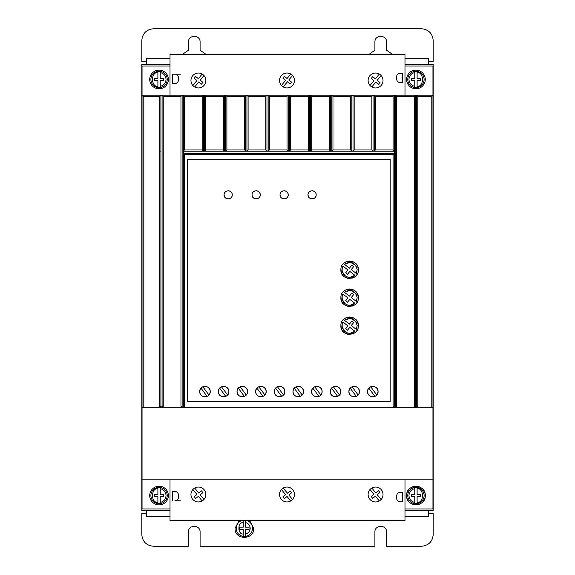 <?xml version="1.0" encoding="UTF-8"?>
<svg xmlns="http://www.w3.org/2000/svg" width="575" height="575" viewBox="0 0 575 575"><rect width="100%" height="100%" fill="white"/><g stroke="black" fill="none" stroke-linecap="round" stroke-linejoin="round"><path stroke-width="0.86" d="M417.105 71.379L417.105 72.558C424.228 71.782 424.228 87.12 417.105 86.343L417.105 80.615L420.605 80.615L420.605 78.286L417.105 78.286L417.105 71.379A8.158 8.158 0 0 0 414.776 71.379A8.158 8.158 0 0 1 424.098 79.451A8.158 8.158 0 0 1 417.105 87.529L417.105 86.343L417.105 87.529A8.158 8.158 0 0 1 407.783 79.451A8.158 8.158 0 0 1 414.776 71.379L414.776 78.286L411.283 78.286L411.283 80.615L414.776 80.615L414.776 86.343C411.183 85.445 409.242 83.145 408.947 79.451C409.242 75.756 411.183 73.456 414.776 72.558L414.776 71.379L417.105 71.379A8.158 8.158 0 0 1 417.105 87.529L414.776 87.529A8.158 8.158 0 0 1 407.783 79.451M417.105 487.471A8.158 8.158 0 0 0 414.776 487.471L414.776 488.657L414.776 487.471A8.158 8.158 0 0 1 424.098 495.549A8.158 8.158 0 0 1 417.105 503.621L417.105 502.442L417.105 503.621A8.158 8.158 0 0 1 407.783 495.549A8.158 8.158 0 0 1 414.776 487.471L417.105 487.471L417.105 488.657L417.105 487.471A8.158 8.158 0 0 1 417.105 503.621L414.776 503.621L414.776 502.442L414.776 503.621A8.158 8.158 0 0 1 407.783 495.549M160.224 487.471A8.158 8.158 0 0 1 160.224 503.621L160.224 502.442L160.224 503.621L157.895 503.621L157.895 496.714L154.395 496.714L154.395 494.385L157.895 494.385L157.895 488.657C150.772 487.88 150.772 503.218 157.895 502.442L157.895 503.621A8.158 8.158 0 0 1 157.895 487.471L160.224 487.471L160.224 494.385L163.717 494.385L163.717 496.714L160.224 496.714L160.224 502.442C163.817 501.544 165.758 499.244 166.053 495.549C165.758 491.855 163.817 489.555 160.224 488.657L160.224 487.471M160.224 71.379A8.158 8.158 0 0 1 160.224 87.529L160.224 86.343L160.224 87.529L157.895 87.529A8.158 8.158 0 0 1 157.895 71.379L157.895 72.558L157.895 71.379L160.224 71.379L160.224 72.558L160.224 71.379M247.092 520.605A8.158 8.158 0 0 1 245.539 536.374L245.539 534.01L245.539 536.374L243.211 536.374L243.211 529.467L239.71 529.467L239.71 527.138L243.211 527.138L243.211 520.224M245.539 520.224L245.539 527.138L249.04 527.138L249.04 529.467L245.539 529.467L245.539 534.01C248.429 533.197 249.981 531.293 250.204 528.303C249.981 525.306 248.429 523.408 245.539 522.589L245.539 520.605M149.73 495.549A9.322 9.322 0 0 1 159.059 486.227A9.322 9.322 0 0 1 168.382 495.549A9.322 9.322 0 0 1 159.059 504.872A9.322 9.322 0 0 1 149.73 495.549M149.73 79.451A9.322 9.322 0 0 1 159.059 70.128A9.322 9.322 0 0 1 168.382 79.451A9.322 9.322 0 0 1 159.059 88.773A9.322 9.322 0 0 1 149.73 79.451M406.618 79.451A9.322 9.322 0 0 1 415.941 70.128A9.322 9.322 0 0 1 425.27 79.451A9.322 9.322 0 0 1 415.941 88.773A9.322 9.322 0 0 1 406.618 79.451M406.618 495.549C406.043 483.518 425.845 483.518 425.27 495.549A9.322 9.322 0 0 0 415.941 486.227A9.322 9.322 0 0 0 406.618 495.549A9.322 9.322 0 0 0 415.941 504.872A9.322 9.322 0 0 0 425.27 495.549C425.845 507.574 406.043 507.574 406.618 495.549M190.95 494.5A7.461 7.461 0 0 0 198.404 501.961A7.461 7.461 0 0 0 205.864 494.5A7.461 7.461 0 0 0 198.404 487.039A7.461 7.461 0 0 0 190.95 494.5M200.201 501.738L202.148 500.954L198.404 496.311L195.68 498.503L194.221 496.692L196.938 494.493L192.891 489.476M368.108 494.5A7.461 7.461 0 0 0 375.568 501.961A7.461 7.461 0 0 0 383.029 494.5A7.461 7.461 0 0 0 375.568 487.039A7.461 7.461 0 0 0 368.108 494.5M377.344 501.745L379.284 500.969L375.396 496.139L372.672 498.331L371.206 496.52L373.93 494.327L370.034 489.497M279.529 494.5A7.461 7.461 0 0 0 286.99 501.961A7.461 7.461 0 0 0 294.45 494.5A7.461 7.461 0 0 0 286.99 487.039A7.461 7.461 0 0 0 279.529 494.5M205.864 80.5A7.461 7.461 0 0 1 198.404 87.961A7.461 7.461 0 0 1 190.95 80.5A7.461 7.461 0 0 1 198.404 73.039A7.461 7.461 0 0 1 205.864 80.5M294.45 80.5A7.461 7.461 0 0 1 286.99 87.961A7.461 7.461 0 0 1 279.529 80.5A7.461 7.461 0 0 1 286.99 73.039A7.461 7.461 0 0 1 294.45 80.5M383.029 80.5A7.461 7.461 0 0 1 375.568 87.961A7.461 7.461 0 0 1 368.108 80.5A7.461 7.461 0 0 1 375.568 73.039A7.461 7.461 0 0 1 383.029 80.5M249.643 520.605L253.697 528.303C254.272 540.327 234.478 540.327 235.053 528.303L239.107 520.605M225.652 396.419L226.284 396.103M227.499 395.118L228.44 393.667M228.512 393.494L228.872 391.582C229.166 398.346 218.083 398.346 218.378 391.582L218.694 393.372M218.809 393.659L219.873 395.248M220.06 395.427L221.591 396.419M221.806 396.506L223.467 396.822M223.934 396.822L225.371 396.527M244.303 396.419L244.936 396.103M246.143 395.118L247.092 393.667M247.157 393.494L247.516 391.582C247.818 398.346 236.735 398.346 237.029 391.582L237.346 393.372M237.461 393.659L238.517 395.248M238.704 395.427L240.235 396.419M240.458 396.506L242.118 396.822M242.578 396.822L244.016 396.527M207.007 396.419L207.64 396.103M208.847 395.118L209.789 393.667M209.861 393.494L210.22 391.582C210.515 398.346 199.439 398.346 199.733 391.582L200.042 393.372M200.158 393.659L201.221 395.248M201.408 395.427L202.939 396.419M203.162 396.506L204.822 396.822M205.282 396.822L206.72 396.527M262.955 396.419L263.58 396.103M264.795 395.118L265.736 393.667M265.808 393.494L266.168 391.582C266.462 398.346 255.379 398.346 255.681 391.582L255.99 393.372M256.105 393.659L257.169 395.248M257.356 395.427L258.887 396.419M259.109 396.506L260.762 396.822M261.23 396.822L262.667 396.527M281.599 396.419L282.232 396.103M283.446 395.118L284.388 393.667M284.46 393.494L284.819 391.582C285.114 398.346 274.031 398.346 274.325 391.582L274.642 393.372M274.757 393.659L275.813 395.248M276 395.427L277.538 396.419M277.754 396.506L279.414 396.822M279.881 396.822L281.319 396.527M300.251 396.419L300.883 396.103M302.091 395.118L303.032 393.667M303.104 393.494L303.463 391.582C303.758 398.346 292.682 398.346 292.977 391.582L293.286 393.372M293.401 393.659L294.465 395.248M294.652 395.427L296.183 396.419M296.405 396.506L298.066 396.822M298.526 396.822L299.963 396.527M318.895 396.419L319.527 396.103M320.742 395.118L321.684 393.667M321.756 393.494L322.115 391.582C322.41 398.346 311.327 398.346 311.621 391.582L311.938 393.372M312.053 393.659L313.116 395.248M313.303 395.427L314.834 396.419M315.05 396.506L316.71 396.822M317.177 396.822L318.615 396.527M337.547 396.419L338.179 396.103M339.387 395.118L340.335 393.667M340.4 393.494L340.759 391.582C341.061 398.346 329.978 398.346 330.273 391.582L330.589 393.372M330.704 393.659L331.761 395.248M331.947 395.427L333.478 396.419M333.701 396.506L335.362 396.822M335.822 396.822L337.259 396.527M356.198 396.419L356.823 396.103M358.038 395.118L358.98 393.667M359.052 393.494L359.411 391.582C359.706 398.346 348.623 398.346 348.917 391.582L349.233 393.372M349.348 393.659L350.412 395.248M350.599 395.427L352.13 396.419M352.346 396.506L354.006 396.822M354.473 396.822L355.911 396.527M374.842 396.419L375.475 396.103M376.69 395.118L377.631 393.667M377.703 393.494L378.062 391.582C378.357 398.346 367.274 398.346 367.569 391.582L367.885 393.372M368 393.659L369.057 395.248M369.243 395.427L370.782 396.419M370.997 396.506L372.658 396.822M373.125 396.822L374.562 396.527M308.013 194.839C307.783 189.577 316.401 189.577 316.171 194.839C316.401 200.1 307.783 200.1 308.013 194.839L308.301 196.341M308.509 196.787L309.206 197.721M310.148 198.425L310.593 198.634M311.018 198.778L312.096 198.921M313.167 198.778L313.598 198.634M314.036 198.425L314.978 197.721M315.682 196.787L315.883 196.341M280.039 194.839C279.809 189.577 288.427 189.577 288.197 194.839C288.427 200.1 279.809 200.1 280.039 194.839L280.327 196.341M280.535 196.787L281.232 197.721M282.174 198.425L282.62 198.634M283.051 198.778L284.122 198.921M285.193 198.778L285.624 198.634M286.062 198.425L287.004 197.721M287.708 196.787L287.91 196.341M252.066 194.839C251.836 189.577 260.453 189.577 260.223 194.839C260.453 200.1 251.836 200.1 252.066 194.839L252.353 196.341M252.562 196.787L253.266 197.721M254.2 198.425L254.646 198.634M255.077 198.778L256.148 198.921M257.219 198.778L257.65 198.634M258.089 198.425L259.03 197.721M259.735 196.787L259.943 196.341M224.092 194.839C223.862 189.577 232.487 189.577 232.257 194.839C232.487 200.1 223.862 200.1 224.092 194.839L224.379 196.341M224.588 196.787L225.292 197.721M226.234 198.425L226.672 198.634M227.103 198.778L228.174 198.921M229.245 198.778L229.677 198.634M230.115 198.425L231.057 197.721M231.761 196.787L231.969 196.341M340.882 269.783C340.393 258.513 358.857 258.513 358.362 269.783C358.857 281.06 340.393 281.06 340.882 269.783L341.493 273.003M341.852 273.793L342.305 274.57M342.607 275.001L343.44 275.964M344.403 276.798L344.842 277.1M345.618 277.553L346.409 277.912M347.329 278.221L349.622 278.523M351.922 278.221L352.842 277.912M353.632 277.553L354.408 277.1M354.84 276.798L355.803 275.964M356.637 275.001L356.938 274.57M357.391 273.793L357.751 273.003M340.882 297.757C340.393 286.487 358.857 286.479 358.362 297.757C358.857 309.034 340.393 309.034 340.882 297.757L341.493 300.977M341.852 301.767L342.305 302.543M342.607 302.975L343.44 303.938M344.403 304.772L344.842 305.073M345.618 305.526L346.409 305.886M347.329 306.195L349.622 306.497M351.922 306.195L352.842 305.886M353.632 305.526L354.408 305.073M354.84 304.772L355.803 303.938M356.637 302.975L356.938 302.543M357.391 301.767L357.751 300.977M340.882 325.73C340.393 314.453 358.857 314.453 358.362 325.73C358.857 337 340.393 337.007 340.882 325.73L341.493 328.95M341.859 329.741L342.305 330.51M342.607 330.948L343.44 331.912M344.403 332.745L344.842 333.047M345.618 333.5L346.409 333.859M347.329 334.161L349.622 334.47M353.632 333.5L354.408 333.047M354.84 332.745L355.803 331.912M356.637 330.948L356.938 330.51M357.391 329.741L357.751 328.95M355.947 265.614L357.197 269.783L356.27 273.42L351.282 269.589L353.618 266.678L351.799 265.219L349.428 268.166L344.396 264.299L350.498 262.257L355.918 265.571M344.396 264.299C351.03 260.597 355.3 262.423 357.197 269.783L356.27 273.42M355.947 293.588L357.197 297.757L356.27 301.386L351.282 297.555L353.618 294.652L351.799 293.192L349.428 296.139L344.396 292.272L350.498 290.231L355.918 293.545M344.396 292.272C351.03 288.571 355.3 290.397 357.197 297.757L356.27 301.386M355.947 321.562L357.197 325.73L356.27 329.36L351.282 325.529L353.618 322.625L351.799 321.166L349.428 324.113L344.396 320.246L350.498 318.205L355.918 321.518M344.396 320.246C351.03 316.545 355.3 318.37 357.197 325.73L356.27 329.36M170.013 66.032L142.039 66.032L142.039 508.968L170.013 508.968M404.987 66.032L432.961 66.032L432.961 95.184L416.638 95.184L417.802 96.348L417.802 407.308L432.961 407.308L432.961 479.816L142.039 479.816M170.013 510.6L141.809 510.6L141.809 64.4L170.013 64.4M404.987 64.4L433.191 64.4L433.191 510.6L404.987 510.6M404.987 508.968L432.961 508.968L432.961 479.816M180.737 500.796L174.908 500.796A3.493 3.493 0 0 0 178.408 497.296L178.408 494.967A3.493 3.493 0 0 0 174.908 491.467L172.342 491.467L172.342 500.796M415.473 406.151L414.309 407.308L414.309 96.348L396.592 96.348L396.592 407.308L417.795 407.308L416.638 406.151L415.473 406.151L415.473 95.184L310.572 95.184L311.736 96.348L329.453 96.348L330.618 95.184L330.603 151.117L329.453 149.967L329.453 96.348M396.592 407.308L395.427 406.151L395.427 95.184L396.592 96.348M395.427 406.151L394.256 406.151L393.099 407.308L393.092 154.632L184.46 154.632L184.46 407.308L183.296 406.151L182.131 406.151L180.967 407.308L180.967 96.348L163.25 96.348L163.25 407.308L396.585 407.308M163.25 407.308L162.085 406.151L162.085 95.184L142.039 95.184L143.204 96.348L143.204 407.308L163.243 407.308M143.204 96.348L159.749 96.348L159.749 407.308L160.914 406.151L162.085 406.151M142.039 407.308L143.204 407.308M205.678 96.348L205.678 149.967L204.528 151.117L204.506 95.184L205.678 96.348L223.388 96.348L224.559 95.184L225.723 95.184L226.888 96.348L226.888 149.967L225.738 151.117L224.537 151.117L224.559 95.184L162.085 95.184L163.25 96.348M226.888 96.348L244.605 96.348L245.769 95.184L246.934 95.184L248.098 96.348L248.098 149.967L246.948 151.117L245.748 151.117L245.769 95.184L225.723 95.184L225.723 151.096L224.559 151.096M311.736 96.348L311.736 149.967L310.593 151.117L309.393 151.117L309.408 95.184L246.934 95.184L246.934 151.096L245.769 151.096M290.526 96.348L290.526 149.967L289.376 151.117L289.362 95.184L290.526 96.348L308.243 96.348L309.408 95.184L310.572 95.184L310.572 151.096L309.408 151.096M414.309 96.348L415.473 95.184L416.638 95.184L416.638 406.151M180.737 74.204L172.342 74.204L172.342 83.533L174.908 83.533A3.493 3.493 0 0 0 178.408 80.033L178.408 77.704A3.493 3.493 0 0 0 174.908 74.204L172.342 74.204M432.961 407.308L432.961 95.184L431.796 96.348L417.802 96.348M170.013 95.184L170.013 54.395L404.987 54.395L404.987 95.184M170.013 479.816L170.013 520.605L404.987 520.605L404.987 479.816M400.135 492.416L402.716 492.437L402.637 501.759L400.078 501.738L402.637 501.759M396.606 498.216C396.815 500.322 397.972 501.501 400.078 501.738C397.972 501.501 396.822 500.329 396.621 498.216L396.628 495.88L396.621 498.216M400.157 492.416C398.044 492.617 396.865 493.774 396.628 495.88L396.628 495.88C396.872 493.774 398.051 492.617 400.164 492.416M431.796 407.308L431.796 96.348M390.181 401.724L187.378 401.724L187.378 159.289L390.181 159.289L390.181 401.724M159.749 96.348L160.914 95.184L160.914 406.151M180.967 96.348L182.131 95.184L182.131 406.151M184.46 149.967L202.177 149.967L203.342 151.096L203.342 95.184L202.177 96.348L184.46 96.348L184.46 149.967L183.296 151.132L183.296 153.468L184.46 154.632M183.296 406.151L183.296 95.184L184.46 96.348M248.098 96.348L265.815 96.348L266.98 95.184L266.965 151.117L265.815 149.967L265.815 96.348M269.316 96.348L269.316 149.967L268.166 151.117L268.144 95.184L269.316 96.348L287.026 96.348L288.197 95.184L288.197 151.096L287.026 149.967L287.026 96.348M332.954 96.348L332.954 149.967L331.804 151.117L331.782 95.184L332.954 96.348L350.664 96.348L351.835 95.184L351.835 151.096L350.664 149.967L350.664 96.348M354.164 96.348L354.164 149.967L353.014 151.117L353 95.184L354.164 96.348L371.881 96.348L373.046 95.184L373.046 151.096L371.881 149.967L371.881 96.348M375.374 96.348L375.374 149.967L374.21 151.096L374.21 95.184L375.374 96.348L393.092 96.348L394.256 95.184L394.263 153.46L183.296 153.468M402.637 73.241L400.085 73.262C397.972 73.499 396.822 74.671 396.621 76.784C396.815 74.678 397.972 73.499 400.078 73.262L402.637 73.241L402.716 82.563L400.135 82.584M400.157 82.584C398.044 82.383 396.865 81.226 396.628 79.12C396.872 81.226 398.051 82.383 400.164 82.584M396.606 76.784L396.628 79.12L396.606 76.784M428.533 64.4L428.533 58.672L404.987 58.672M170.013 58.672L146.467 58.672L146.467 64.4M146.467 510.6L146.467 516.328L170.013 516.328M404.987 516.328L428.533 516.328L428.533 510.6M196.657 487.248L194.709 488.017L198.756 493.034L201.473 490.842L202.939 492.653L200.215 494.845L203.952 499.488M373.793 487.255L371.853 488.031L375.741 492.861L378.465 490.669L379.931 492.48L377.207 494.673L381.103 499.503M285.193 487.262L283.245 488.046L287.407 493.206L290.131 491.014L291.597 492.825L288.873 495.025L292.502 499.524M393.092 154.632L394.256 153.46L394.256 406.151M202.177 149.967L202.177 96.348M205.678 149.967L223.388 149.967L223.388 96.348M226.888 149.967L244.605 149.967L244.605 96.348M248.098 149.967L265.815 149.967M269.316 149.967L287.026 149.967M290.526 149.967L308.243 149.967L308.243 96.348M311.736 149.967L329.453 149.967M332.954 149.967L350.664 149.967M354.164 149.967L371.881 149.967M375.374 149.967L393.092 149.967L393.092 96.348M192.891 85.524L196.938 80.507L194.221 78.308L195.68 76.497L198.404 78.689L202.148 74.046L200.38 73.305M339.063 387.723L337.554 386.752M428.533 61.467L433.191 61.467L433.191 40.408C432.45 33.364 428.569 29.483 421.54 28.75L153.46 28.75C146.424 29.49 142.535 33.372 141.809 40.408L141.809 61.467L146.467 61.467M182.483 54.395L188.428 50.212L188.428 42.04C188.097 34.522 200.416 34.522 200.086 42.04L200.086 50.212L206.03 54.395M368.97 54.395L374.914 50.212L374.914 42.04C374.584 34.522 386.903 34.522 386.573 42.04L386.573 50.212L392.517 54.395M428.533 513.533L433.191 513.533L433.191 534.592C432.501 541.672 428.619 545.56 421.54 546.25L386.573 546.25L386.573 532.033C386.932 524.515 374.555 524.515 374.914 532.033L374.914 546.25L200.086 546.25L200.086 532.033C200.445 524.515 188.068 524.515 188.428 532.033L188.428 546.25L153.46 546.25C146.381 545.56 142.499 541.672 141.809 534.592L141.809 513.533L146.467 513.533M290.684 500.983L287.062 496.484L284.338 498.683L282.871 496.865L285.595 494.673L281.441 489.519M183.303 153.46L183.303 151.132L394.263 151.132L393.092 149.967M218.737 389.677L218.378 391.582C218.083 384.819 229.166 384.819 228.872 391.582L228.555 389.793M237.389 389.677L237.029 391.582C236.735 384.819 247.818 384.819 247.516 391.582L247.207 389.793M200.093 389.677L199.733 391.582C199.439 384.819 210.515 384.819 210.22 391.582L209.911 389.793M256.04 389.677L255.681 391.582C255.379 384.819 266.462 384.819 266.168 391.582L265.851 389.793M274.685 389.677L274.325 391.582C274.031 384.819 285.114 384.819 284.819 391.582L284.503 389.793M293.336 389.677L292.977 391.582C292.682 384.819 303.758 384.819 303.463 391.582L303.154 389.793M311.981 389.677L311.621 391.582C311.327 384.819 322.41 384.819 322.115 391.582L321.799 389.793M330.632 389.677L330.273 391.582C329.978 384.819 341.061 384.819 340.759 391.582L340.45 389.793M349.277 389.677L348.917 391.582C348.623 384.819 359.706 384.819 359.411 391.582L359.095 389.793M367.928 389.677L367.569 391.582C367.274 384.819 378.357 384.819 378.062 391.582L377.746 389.793M204.528 151.117L203.327 151.117M374.232 151.117L373.031 151.117M353.014 151.117L351.814 151.117M331.804 151.117L330.603 151.117M309.393 151.117L308.243 149.967M289.376 151.117L288.176 151.117M268.166 151.117L266.965 151.117M245.748 151.117L244.605 149.967M224.537 151.117L223.388 149.967M203.952 75.512L200.215 80.155L202.939 82.347L201.473 84.158L198.756 81.966L194.709 86.983M281.441 85.481L285.595 80.328L282.871 78.135L284.338 76.317L287.062 78.516L290.684 74.017M292.502 75.476L288.873 79.975L291.597 82.175L290.131 83.986L287.407 81.794L283.245 86.954M370.034 85.502L373.93 80.672L371.206 78.48L372.672 76.669L375.396 78.861L379.284 74.031M381.103 75.498L377.207 80.328L379.931 82.52L378.465 84.331L375.741 82.139L371.853 86.969M228.44 389.505L227.377 387.924M227.197 387.737L225.659 386.752M225.443 386.666L223.783 386.342M223.316 386.35L221.878 386.637M221.598 386.745L220.965 387.061M219.751 388.046L218.809 389.505M247.092 389.505L246.028 387.924M245.841 387.737L244.31 386.752M244.088 386.666L242.434 386.342M241.967 386.35L240.53 386.637M240.242 386.745L239.617 387.061M238.402 388.046L237.461 389.505M209.796 389.505L208.732 387.924M208.545 387.737L207.014 386.752M206.792 386.666L205.131 386.342M204.671 386.35L203.234 386.637M202.946 386.745L202.314 387.061M201.106 388.046L200.165 389.505M265.736 389.505L264.68 387.924M264.493 387.737L262.955 386.752M262.739 386.666L261.079 386.342M260.619 386.35L259.174 386.637M258.894 386.745L258.261 387.061M257.054 388.046L256.105 389.505M284.388 389.505L283.324 387.924M283.137 387.737L281.606 386.752M281.391 386.666L279.73 386.342M279.263 386.35L277.826 386.637M277.545 386.745L276.913 387.061M275.698 388.046L274.757 389.505M303.039 389.505L301.976 387.924M301.789 387.737L300.258 386.752M300.035 386.666L298.375 386.342M297.915 386.35L296.477 386.637M296.19 386.745L295.557 387.061M294.35 388.046L293.408 389.505M321.684 389.505L320.62 387.924M320.44 387.737L318.902 386.752M318.687 386.666L317.026 386.342M316.559 386.35L315.122 386.637M314.841 386.745L314.209 387.061M312.994 388.046L312.053 389.505M340.335 389.505L339.272 387.924M337.331 386.666L335.678 386.342M335.211 386.35L333.773 386.637M333.486 386.745L332.86 387.061M331.646 388.046L330.704 389.505M358.98 389.505L357.923 387.924M357.736 387.737L356.198 386.752M355.982 386.666L354.322 386.342M353.862 386.35L352.418 386.637M352.137 386.745L351.505 387.061M350.29 388.046L349.348 389.505M377.631 389.505L376.567 387.924M376.381 387.737L374.85 386.752M374.634 386.666L372.974 386.342M372.507 386.35L371.069 386.637M370.789 386.745L370.156 387.061M368.942 388.046L368 389.505M316.171 194.839L315.883 193.337M315.682 192.898L314.978 191.957M314.036 191.252L313.598 191.044M313.167 190.9L312.096 190.763M311.018 190.9L310.593 191.044M310.148 191.252L309.206 191.957M308.509 192.898L308.301 193.337M288.197 194.839L287.91 193.337M287.708 192.898L287.004 191.957M286.062 191.252L285.624 191.044M285.193 190.9L284.122 190.763M283.051 190.9L282.62 191.044M282.174 191.252L281.232 191.957M280.535 192.898L280.327 193.337M260.223 194.839L259.943 193.337M259.735 192.898L259.03 191.957M258.089 191.252L257.65 191.044M257.219 190.9L256.148 190.763M255.077 190.9L254.646 191.044M254.2 191.252L253.266 191.957M252.562 192.898L252.353 193.337M232.257 194.839L231.969 193.337M231.761 192.898L231.057 191.957M230.115 191.252L229.677 191.044M229.245 190.9L228.174 190.763M227.103 190.9L226.672 191.044M226.234 191.252L225.292 191.957M224.588 192.898L224.379 193.337M358.362 269.783L357.751 266.563M357.391 265.772L356.938 265.003M356.637 264.565L355.803 263.602M354.84 262.768L354.408 262.466M353.632 262.013L352.842 261.654M351.922 261.352L349.622 261.043M345.611 262.013L344.842 262.466M344.403 262.768L343.44 263.602M342.607 264.565L342.305 265.003M341.852 265.772L341.493 266.563M358.362 297.757L357.751 294.537M357.391 293.746L356.938 292.977M356.637 292.538L355.803 291.575M354.84 290.742L354.408 290.44M353.632 289.987L352.842 289.627M351.922 289.318L349.622 289.017M345.611 289.987L344.842 290.44M344.403 290.742L343.44 291.575M342.607 292.538L342.305 292.977M341.852 293.746L341.493 294.537M358.362 325.73L357.751 322.51M357.391 321.72L356.938 320.943M356.637 320.512L355.803 319.549M354.84 318.715L354.408 318.413M353.632 317.961L352.842 317.601M351.922 317.292L349.622 316.99M345.611 317.961L344.842 318.413M344.403 318.715L343.44 319.549M342.607 320.512L342.305 320.943M341.852 321.72L341.493 322.51M203.342 151.096L204.506 151.096M268.144 151.096L266.98 151.096M289.362 151.096L288.197 151.096M331.782 151.096L330.618 151.096M353 151.096L351.835 151.096M374.21 151.096L373.046 151.096M225.738 396.383L219.643 388.168M221.512 386.781L227.607 394.996M244.389 396.383L238.287 388.168M240.163 386.781L246.258 394.996M207.086 396.383L200.991 388.168M202.867 386.781L208.962 394.996M263.034 396.383L256.939 388.168M258.808 386.781L264.91 394.996M281.685 396.383L275.59 388.168M277.459 386.781L283.554 394.996M300.33 396.383L294.235 388.168M296.111 386.781L302.206 394.996M318.981 396.383L312.886 388.168M314.755 386.781L320.85 394.996M337.633 396.383L331.531 388.168M333.407 386.781L339.502 394.996M356.277 396.383L350.182 388.168M352.051 386.781L358.153 394.996M374.929 396.383L368.834 388.168M370.702 386.781L376.798 394.996M342.139 268.611L342.973 266.153L347.968 269.984L345.697 272.802L347.516 274.261L349.816 271.4L354.854 275.267L350.089 277.344M350.031 277.351L347.408 277.028M347.314 276.999L345.065 275.835M345.014 275.792L342.226 271.407M342.211 271.35L342.125 268.712M342.139 296.585L342.973 294.127L347.968 297.958L345.697 300.775L347.516 302.234L349.816 299.374L354.854 303.241L350.089 305.318M350.031 305.325L347.408 305.002M347.314 304.973L345.079 303.816M345.014 303.765L342.226 299.381M342.211 299.323L342.125 296.686M342.139 324.559L342.973 322.093L347.968 325.932L345.697 328.742L347.516 330.208L349.816 327.348L354.854 331.214L350.089 333.292M350.031 333.292L347.408 332.975M347.314 332.947L345.079 331.789M345.014 331.739L342.226 327.355M342.211 327.297L342.125 324.659M354.854 275.267C349.14 281.376 338.553 273.254 342.973 266.153M354.854 303.241C349.14 309.35 338.553 301.228 342.973 294.127M354.854 331.214C349.14 337.324 338.553 329.195 342.973 322.093M157.895 86.343L157.895 80.615L154.395 80.615L154.395 78.286L157.895 78.286L157.895 72.558C150.772 71.782 150.772 87.12 157.895 86.343M163.717 78.286L163.717 80.615L160.224 80.615L160.224 86.343C163.817 85.445 165.758 83.145 166.053 79.451C165.758 75.756 163.817 73.456 160.224 72.558L160.224 78.286L163.717 78.286M414.776 496.714L414.776 502.442C411.183 501.544 409.242 499.244 408.947 495.549C409.242 491.855 411.183 489.555 414.776 488.657L414.776 494.385L411.283 494.385L411.283 496.714L414.776 496.714M417.105 494.385L417.105 488.657C424.228 487.88 424.228 503.218 417.105 502.442L417.105 496.714L420.605 496.714L420.605 494.385L417.105 494.385M236.217 528.303A8.158 8.158 0 0 1 241.658 520.605A8.158 8.158 0 0 0 243.211 536.374A8.158 8.158 0 0 1 236.217 528.303M243.211 520.605L243.211 522.589C237.482 522.193 237.482 534.405 243.211 534.01L243.211 536.374M157.895 503.621A8.158 8.158 0 0 1 157.895 487.471M157.895 87.529A8.158 8.158 0 0 1 157.895 71.379M159.749 151.096L160.914 151.096M167.217 495.549A8.158 8.158 0 0 1 160.224 503.621M167.217 79.451A8.158 8.158 0 0 1 160.224 87.529M252.533 528.303A8.158 8.158 0 0 1 245.539 536.374"/></g></svg>
